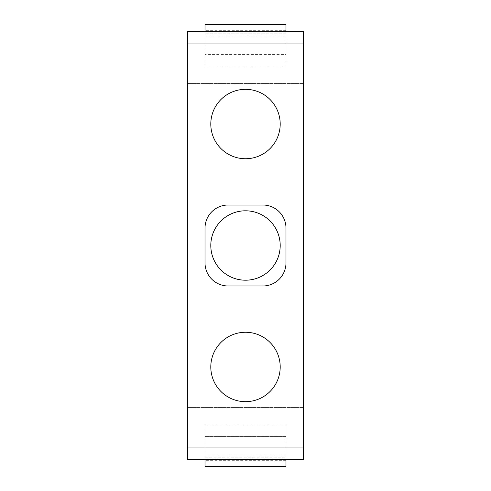 <?xml version="1.0" encoding="UTF-8"?>
<svg xmlns="http://www.w3.org/2000/svg" width="491" height="491" viewBox="0 0 491 491"><rect width="100%" height="100%" fill="white"/><g stroke="black" fill="none" stroke-linecap="round" stroke-linejoin="round"><path stroke-width="0.37" stroke-dasharray="2.46 1.84" d="M245.5 280.201A34.701 34.701 0 0 0 280.201 245.5A34.701 34.701 0 0 0 245.5 210.799A34.701 34.701 0 0 0 210.799 245.5A34.701 34.701 0 0 0 245.5 280.201M245.5 158.74A34.701 34.701 0 0 1 210.799 124.033A34.701 34.701 0 0 1 245.5 89.331A34.701 34.701 0 0 1 280.201 124.033A34.701 34.701 0 0 1 245.5 158.74M245.5 401.669A34.701 34.701 0 0 1 210.799 366.967A34.701 34.701 0 0 1 245.5 332.26A34.701 34.701 0 0 1 280.201 366.967A34.701 34.701 0 0 1 245.5 401.669M262.851 205.011A23.138 23.138 0 0 1 285.989 228.149L285.989 262.851A23.138 23.138 0 0 1 262.851 285.989L228.149 285.989A23.138 23.138 0 0 1 205.011 262.851L205.011 228.149A23.138 23.138 0 0 1 228.149 205.011L262.851 205.011M285.989 30.332L205.011 30.332L205.011 24.55L285.989 24.55L285.989 66.193L285.989 54.63L205.011 54.63L285.989 54.63L285.989 43.061L205.011 43.061L205.011 31.492M285.989 31.492L285.989 43.061L205.011 43.061L205.011 66.193L285.989 66.193L205.011 66.193L205.011 36.119L285.989 36.119M205.011 30.332L205.011 36.119M285.989 33.805L205.011 33.805L285.989 33.805M285.989 454.881L205.011 454.881L205.011 466.45L285.989 466.45L285.989 424.807L285.989 436.37L205.011 436.37L285.989 436.37L285.989 459.508M205.011 454.881L205.011 424.807L285.989 424.807L205.011 424.807L205.011 447.939L285.989 447.939L205.011 447.939L205.011 457.195L285.989 457.195L205.011 457.195L205.011 459.508M303.34 459.508L303.34 31.492L187.66 31.492L187.66 459.508L303.34 459.508M303.34 447.939L187.66 447.939M303.34 407.45L187.66 407.45L303.34 407.45M303.34 83.55L187.66 83.55L303.34 83.55M303.34 43.061L187.66 43.061M285.989 460.668L205.011 460.668"/><path stroke-width="0.74" d="M245.5 210.799A34.701 34.701 0 0 1 280.201 245.5A34.701 34.701 0 0 1 245.5 280.201A34.701 34.701 0 0 1 210.799 245.5A34.701 34.701 0 0 1 245.5 210.799M245.5 158.74A34.701 34.701 0 0 1 210.799 124.033A34.701 34.701 0 0 1 245.5 89.331A34.701 34.701 0 0 1 280.201 124.033A34.701 34.701 0 0 1 245.5 158.74M245.5 401.669A34.701 34.701 0 0 1 210.799 366.967A34.701 34.701 0 0 1 245.5 332.26A34.701 34.701 0 0 1 280.201 366.967A34.701 34.701 0 0 1 245.5 401.669M285.989 228.149A23.138 23.138 0 0 0 262.851 205.011L228.149 205.011A23.138 23.138 0 0 0 205.011 228.149L205.011 262.851A23.138 23.138 0 0 0 228.149 285.989L262.851 285.989A23.138 23.138 0 0 0 285.989 262.851L285.989 228.149M187.66 43.061L303.34 43.061L303.34 447.939L187.66 447.939L187.66 31.492L303.34 31.492L303.34 43.061M205.011 31.492L205.011 24.55L285.989 24.55L285.989 31.492M285.989 459.508L285.989 466.45L205.011 466.45L205.011 459.508M303.34 447.939L303.34 459.508L187.66 459.508L187.66 447.939"/></g></svg>
